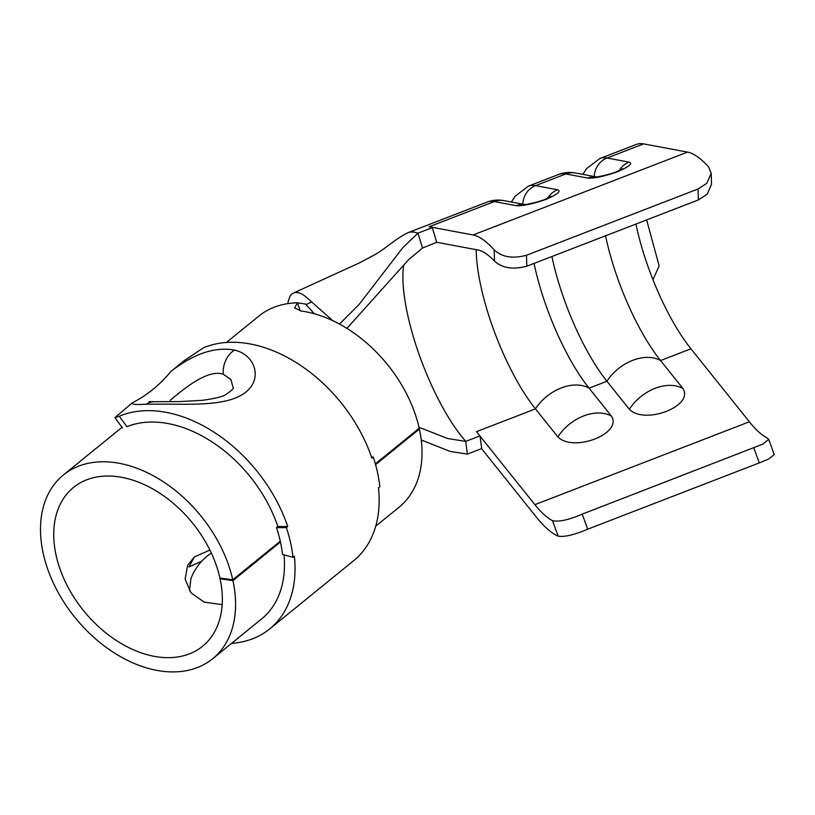 <?xml version="1.0" encoding="UTF-8"?>
<svg xmlns="http://www.w3.org/2000/svg" width="815" height="815" viewBox="0 0 815 815"><rect width="100%" height="100%" fill="white"/><g stroke="black" fill="none" stroke-linecap="round" stroke-linejoin="round"><path stroke-width="1.22" d="M209.903 550.074L194.347 556.951L187.623 565.274L185.148 579.129L190.954 592.739L204.117 602.091L222.179 604.659M194.347 556.951L188.907 566.995L201.804 561.138M418.971 427.284L447.7 438.521L465.701 441.404L480.004 435.882A112.358 33.354 68.9 0 1 476.48 431.665L535.455 408.886A112.358 33.354 68.9 0 1 481.207 287.736A112.358 33.354 68.9 0 1 476.174 249.665M534.039 263.418A112.358 33.354 68.9 0 0 534.823 267.014A112.358 33.354 68.9 0 0 589.072 388.164L611.484 416.17C622.701 433.682 573.352 452.753 557.868 436.881L535.455 408.886A39.263 27.333 -38.7 0 1 561.24 387.94A39.263 27.333 -38.7 0 1 589.072 388.164L606.941 381.257A112.358 33.354 68.9 0 1 552.692 260.107A112.358 33.354 68.9 0 1 551.918 256.511M280.279 541.17L232.764 579.791L219.918 578.039A102.323 69.917 -129.1 0 0 117.9 476.714A102.323 69.917 -129.1 0 0 73.503 487.441A102.323 69.917 -129.1 0 0 66.453 584.151A102.323 69.917 -129.1 0 0 158.192 656.982A102.323 69.917 -129.1 0 0 202.589 646.244A102.323 69.917 -129.1 0 0 220.07 578.742L220.794 578.161M375.348 463.888L419.195 428.242A118.379 80.879 -129.1 0 0 301.173 311.024A118.379 80.879 -129.1 0 0 301.01 311.004L294.612 307.927L297.485 302.834L300.246 310.882M232.764 579.791A118.379 80.879 -129.1 0 0 114.742 462.574A118.379 80.879 -129.1 0 0 63.376 474.992A118.379 80.879 -129.1 0 0 55.226 586.871A118.379 80.879 -129.1 0 0 161.35 671.112A118.379 80.879 -129.1 0 0 212.715 658.703A118.379 80.879 -129.1 0 0 232.937 580.616L280.462 541.985M226.397 342.473L258.905 316.047A118.379 80.879 50.9 0 1 297.485 302.834L305.482 304.036L314.346 313.775M481.553 448.627L536.066 516.751A112.358 33.354 -111.1 0 0 558.163 536.168L552.519 520.693C558.947 522.089 568.85 519.899 582.216 514.143L762.993 444.053L768.688 439.326L766.976 437.828A96.302 28.586 68.9 0 1 749.352 421.793L690.937 348.8A112.358 33.354 68.9 0 1 648.985 269.215A112.358 33.354 -111.1 0 1 636.688 227.65A112.358 33.354 -111.1 0 1 635.914 224.064M768.688 439.326L774.25 454.576L768.484 459.11L759.274 462.9L753.783 447.843M346.895 328.384L408.743 259.547L422.486 248.066L436.708 242.289L477.967 250.001A96.302 28.586 68.9 0 1 494.491 261.065L494.155 249.808C501.887 257.143 512.666 258.956 526.48 255.268L698.048 188.978L706.829 183.293L711.2 173.3L708.612 166.943A112.358 33.354 -111.1 0 0 687.534 152.099L643.606 143.888A128.403 38.111 -111.1 0 0 636.434 144.398L599.871 158.528A128.403 38.111 68.9 0 1 607.043 158.008L643.606 143.888M711.2 173.3L711.526 184.343L707.155 194.255L698.374 199.93L698.048 188.978M690.937 348.8L660.558 360.546L682.97 388.541C694.186 406.064 644.838 425.135 629.353 409.262L606.941 381.257A39.263 27.333 -38.7 0 1 632.725 360.322A39.263 27.333 -38.7 0 1 660.558 360.546A112.358 33.354 68.9 0 1 606.309 239.396A112.358 33.354 68.9 0 1 605.525 235.8M421.223 439.988L450.237 451.449L467.382 454.098L481.675 448.576L480.004 435.882M552.519 520.693A96.302 28.586 68.9 0 1 534.885 504.658L480.025 436.106M494.155 249.808A112.358 33.354 -111.1 0 0 473.077 234.964L429.148 226.753L494.308 201.57A128.403 38.111 -111.1 0 0 487.136 202.089C492.647 200.021 498.311 199.543 504.108 200.643L524.931 204.534M436.708 242.289L432.286 227.619A128.403 38.111 -111.1 0 0 429.148 226.753M522.792 204.137A20.059 18.847 -79.4 0 1 535.557 185.637L565.793 173.952A128.403 38.111 -111.1 0 0 558.621 174.461L528.385 186.146A128.403 38.111 68.9 0 1 535.557 185.637L557.552 189.752C561.484 191.067 557.633 194.286 545.989 199.41C532.144 204.127 522.252 206.215 516.313 205.686L494.308 201.57A20.059 18.847 -79.4 0 1 504.108 200.643M594.278 176.519A20.059 18.847 -79.4 0 1 607.043 158.008L629.037 162.124C632.97 163.438 629.119 166.657 617.475 171.792C603.63 176.509 593.738 178.597 587.798 178.067L565.793 173.952A20.059 18.847 -79.4 0 1 575.594 173.025L596.417 176.916M422.486 248.066L417.993 233.141L432.286 227.619M582.216 514.143L587.707 529.19L759.274 462.9M587.707 529.19C574.361 534.844 564.52 537.167 558.163 536.168M526.48 255.268L526.806 266.22C512.981 269.846 502.213 268.125 494.491 261.065M526.806 266.22L698.374 199.93M617.475 171.792L616.262 171.904L622.67 168.685M545.989 199.41L544.777 199.522L551.184 196.313M415.049 232.316A128.403 38.111 -111.1 0 0 407.673 232.784L407.673 232.784A128.403 38.111 -111.1 0 1 415.049 232.316L417.993 233.141L402.865 247.607L359.079 304.484L339.498 324.085M289.58 297.414A118.379 60.055 61.1 0 0 287.644 303.659A118.379 60.055 61.1 0 1 289.58 297.414A24.073 12.215 61.1 0 1 292.86 293.319A24.073 12.215 61.1 0 1 306.593 297.465L332.877 320.733L306.593 297.465M375.735 526.184L399.146 507.144A118.379 80.879 -129.1 0 0 419.379 429.057L418.37 428.914M375.572 464.672L419.379 429.057M232.937 580.616L220.07 578.742M646.631 219.918L659.131 265.853L652.968 279.677M234.577 350.083L236.136 350.521C255.075 355.758 262.705 378.649 245.977 391.954C229.912 405.463 195.356 404.372 170.172 404.148L146.323 404.179C135.708 404.851 131.052 404.393 132.376 402.804C147.301 395.092 160.066 384.721 170.661 371.681C193.389 353.802 214.691 346.599 234.577 350.083A20.864 15.271 106.4 0 0 223.279 374.217C207.336 368.767 182.601 389.916 170.172 400.359M146.323 404.179A20.864 16.809 -89.5 0 1 154.351 401.724L180.064 401.571L202.426 400.318C215.394 398.474 223.269 396.508 226.05 394.419C231.817 390.334 234.19 388.103 233.161 387.746L230.879 379.464L223.279 374.217M163.621 422.842A118.379 80.879 50.9 0 1 277.864 526.561L276.499 527.672A118.379 80.879 50.9 0 1 282.489 554.455L293.003 557.297A131.215 89.65 -129.1 0 0 286.36 527.611L287.726 526.5A131.215 89.65 -129.1 0 0 161.095 411.524A131.215 89.65 -129.1 0 0 119.265 416.241L126.906 426.663A118.379 80.879 50.9 0 1 163.621 422.842M284.007 554.862A118.379 80.879 50.9 0 1 261.595 618.962L212.715 658.703M231.582 643.361A131.215 89.65 -129.1 0 0 269.694 628.925A131.215 89.65 -129.1 0 0 294.368 556.187L293.003 557.297M269.694 628.925L353.822 560.547A131.215 89.65 -129.1 0 0 378.486 487.808L379.851 486.698A131.215 89.65 -129.1 0 0 373.219 457.011L371.854 458.112A131.215 89.65 -129.1 0 0 245.213 343.146A131.215 89.65 -129.1 0 0 203.383 347.852L184.485 360.444L170.661 371.681M122.474 427.967L114.895 417.616L132.376 402.804M114.895 417.616L119.265 416.241M287.726 526.5L277.864 526.561M190.873 578.813L189.477 590.732M286.36 527.611L276.499 527.672M373.219 457.011L371.477 457.021M467.382 454.098L465.701 441.404L461.596 436.453A112.358 33.354 68.9 0 1 433.336 389.081A112.358 33.354 68.9 0 1 427.488 376.031A112.358 33.354 68.9 0 1 407.928 316.047A112.358 33.354 68.9 0 1 403.323 267.921A112.358 33.354 68.9 0 1 403.7 264.967M534.885 504.658L749.352 421.793M473.077 234.964L687.534 152.099M292.86 293.319L359.262 262.97L373.942 255.197C386.015 248.453 395.092 239.04 407.673 232.795L487.136 202.089M629.353 409.262A39.263 27.333 -38.7 0 1 682.97 388.541M619.217 170.559A20.059 18.847 -79.4 0 1 629.037 162.124M587.798 178.067A20.059 18.847 -79.4 0 1 596.203 176.937M557.868 436.881A39.263 27.333 -38.7 0 1 611.484 416.17M547.731 198.188A20.059 18.847 -79.4 0 1 557.552 189.752M516.313 205.686A20.059 18.847 -79.4 0 1 524.717 204.555M154.351 401.724L149.033 401.571M122.006 427.325L63.376 474.992M616.374 171.853C609.019 174.756 596.213 177.273 595.918 176.947M599.871 158.528L586.494 168.664L582.888 174.39M558.621 174.461C564.133 172.403 569.797 171.924 575.594 173.025M544.889 199.471C537.533 202.375 524.728 204.901 524.432 204.565M528.385 186.146L515.009 196.293L511.402 202.008M420.754 428.007L418.91 427.254M311.676 301.968L306.104 304.565M421.243 440.09L424.157 441.2M211.34 553.079A52.965 52.965 0 0 0 190.873 578.833"/></g></svg>
